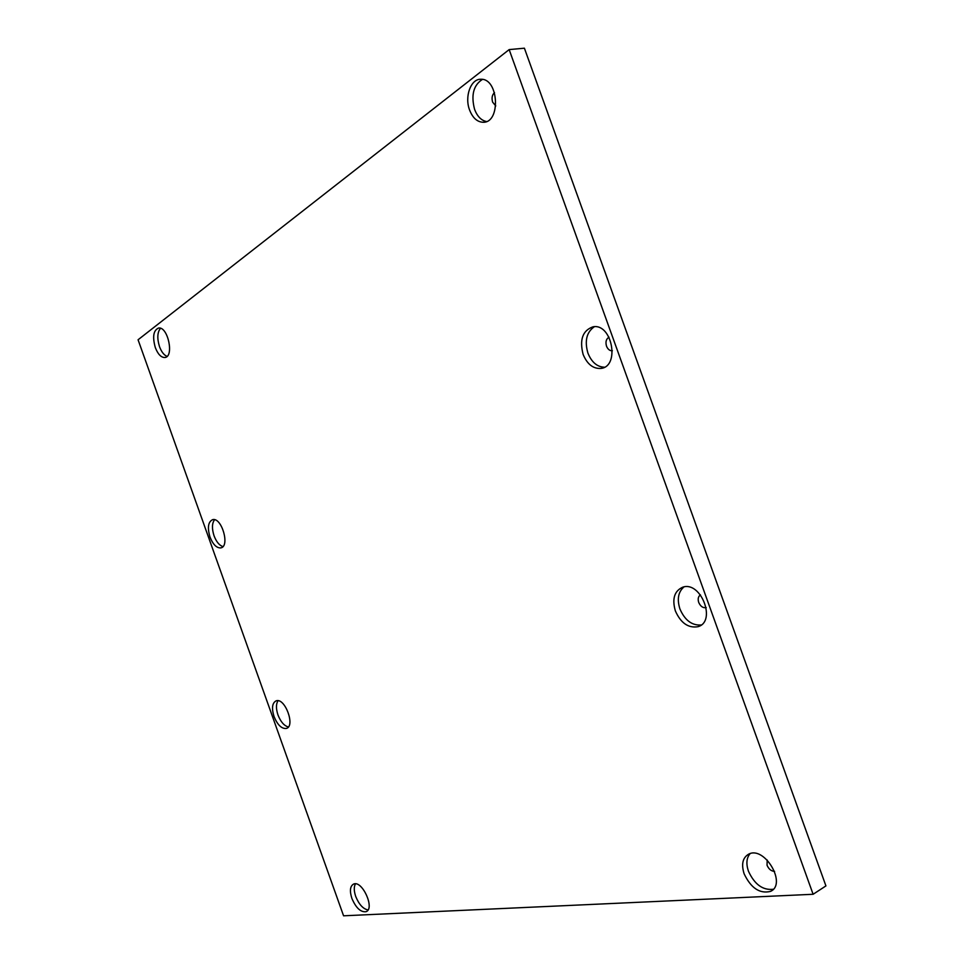 <?xml version="1.0" encoding="UTF-8"?>
<svg xmlns="http://www.w3.org/2000/svg" width="964" height="964" viewBox="0 0 964 964"><rect width="100%" height="100%" fill="white"/><g stroke="black" fill="none" stroke-linecap="round" stroke-linejoin="round"><path stroke-width="1.45" d="M509.161 49.598L138.069 339.774L343.57 915.8L813.11 894.279L825.931 885.904L524.404 48.2L509.161 49.598L813.11 894.279M274.029 716.529C277.512 724.928 281.596 728.904 286.308 728.459C295.647 726.398 285.031 697.43 276.174 700.816C272.197 702.889 271.474 708.13 274.029 716.529M209.995 537.056C212.996 544.503 216.587 548.118 220.756 547.901C230.227 546.672 221.768 517.066 212.658 519.644C208.128 521.801 207.248 527.597 209.995 537.056M155.312 347.57C157.903 354.198 161.06 357.511 164.772 357.511C174.436 357.138 167.977 326.242 158.578 328.037C153.421 330.291 152.324 336.798 155.312 347.57M469.589 110.041C472.697 117.909 477.192 121.994 483.06 122.259C500.943 123.127 498.858 78.241 480.867 79.265C470.781 78.759 464.383 96.689 469.589 110.041M583.1 354.366C587.184 364.211 593.125 368.899 600.933 368.429C620.153 366.549 612.08 323.121 593.089 326.796C582.69 330.411 579.364 339.605 583.1 354.366M675.354 610.899C680.741 623.009 688.26 628.287 697.888 626.708C716.806 621.828 700.961 580.629 682.717 587.197C674.378 590.956 671.92 598.861 675.354 610.899M744.124 873.794C750.956 888.121 759.74 893.99 770.477 891.399C787.371 884.205 764.452 845.428 748.642 854.176C742.654 857.719 741.147 864.262 744.124 873.794M351.872 898.388C355.981 907.968 360.705 912.39 366.043 911.691C375.273 908.739 362.151 879.843 353.547 884.096C350.077 886.133 349.51 890.893 351.872 898.388M767.187 859.996L767.043 865.238C768.802 869.203 771.321 871.251 774.598 871.36M700.454 594.872C698.237 596.415 697.659 598.933 698.707 602.428C700.515 606.44 703.021 608.176 706.226 607.621M609.031 337.219C606.175 338.858 605.332 341.822 606.501 346.136C607.85 349.366 609.814 350.908 612.393 350.776M494.508 92.628C492.098 94.858 491.483 98.039 492.64 102.16L495.761 105.932M355.451 883.843C353.8 886.796 353.884 891.001 355.716 896.448C358.945 904.389 363.042 908.895 367.995 909.968M750.113 853.634C746.51 857.864 745.955 863.708 748.426 871.155C754.535 884.434 762.825 890.471 773.273 889.266M683.97 586.907C678.234 591.86 676.885 599.186 679.909 608.923C684.838 620.274 691.935 625.636 701.177 624.997M594.378 326.7C586.594 332.122 584.437 340.919 587.907 353.089C591.619 362.223 597.126 366.935 604.44 367.224M482.446 79.397C473.481 85.121 470.866 95.135 474.601 109.426C477.313 116.451 481.277 120.488 486.507 121.524M160.506 328.29C157.313 332.291 156.975 338.412 159.518 346.678C161.494 351.908 164.013 355.138 167.061 356.379M214.562 519.716C211.947 523.295 211.779 528.658 214.056 535.815C216.37 541.828 219.334 545.419 222.937 546.588M278.066 700.72C275.957 703.961 275.921 708.709 277.969 714.951C280.693 721.843 284.151 725.844 288.369 726.964M772.116 890.35L770.477 891.399M700.105 625.72L697.888 626.708M603.259 367.778L600.933 368.429M485 122.018L483.06 122.259M165.434 357.367L164.772 357.511M221.407 547.697L220.756 547.901M286.935 728.206L286.308 728.459"/></g></svg>
